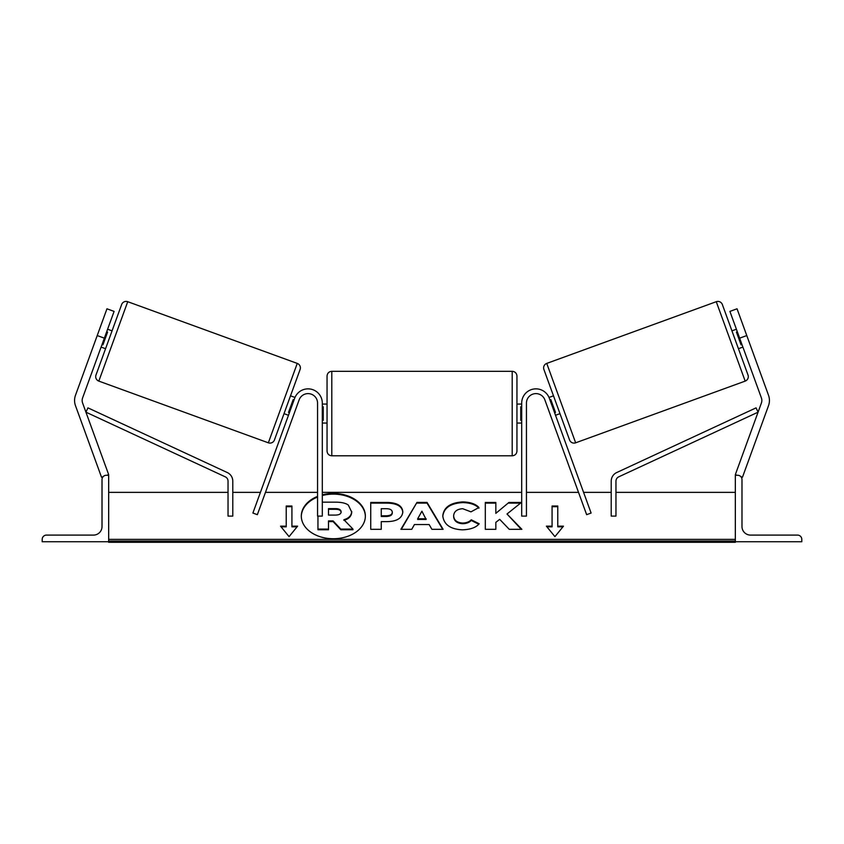 <?xml version="1.0" encoding="UTF-8"?>
<svg xmlns="http://www.w3.org/2000/svg" width="844" height="844" viewBox="0 0 844 844"><rect width="100%" height="100%" fill="white"/><g stroke="black" fill="none" stroke-linecap="round" stroke-linejoin="round"><path stroke-width="1.27" d="M292.942 416.904L294.239 413.338M299.135 399.866L257.357 514.671L252.894 513.047L294.672 398.241A14.242 14.242 0 0 1 322.303 403.115L322.303 516.106L317.555 516.106L317.555 403.115A9.495 9.495 0 0 0 299.135 399.866M104.35 338.159L97.218 335.564L106.956 308.798L114.098 311.394L82.617 397.872A7.596 7.596 0 0 0 82.617 403.073L108.665 474.623L106.882 475.277M97.218 335.564L75.485 395.277A15.192 15.192 0 0 0 75.485 405.669L101.523 477.229L103.179 476.628M42.2 541.742L108.665 541.742L108.665 475.277L106.291 475.277A4.273 4.273 0 0 0 102.019 479.55L102.019 526.55A8.545 8.545 0 0 1 93.473 535.096L46.473 535.096A4.273 4.273 0 0 0 42.2 539.369L42.2 541.742M327.05 413.56L327.05 376.055C327.335 373.175 328.917 371.592 331.797 371.307L331.797 455.813C328.917 455.528 327.335 453.945 327.05 451.065L327.05 413.56M516.95 376.055L516.95 451.065C516.665 453.945 515.083 455.528 512.202 455.813L512.202 371.307C515.083 371.592 516.665 373.175 516.95 376.055M322.303 406.776L323.252 406.776L323.252 420.344L322.303 420.344M521.697 406.776L520.748 406.776L520.748 420.344L521.697 420.344M127.729 301.698L98.822 381.108A4.747 4.747 0 0 1 95.984 375.031L121.641 304.536A4.747 4.747 0 0 1 127.729 301.698L297.257 363.405A4.747 4.747 0 0 1 300.095 369.493L274.437 439.977A4.747 4.747 0 0 1 268.35 442.815L297.257 363.405M98.822 381.108L268.35 442.815M101.101 347.084L105.563 348.709M107.599 329.234L112.062 330.859M102.029 344.531L102.926 344.858L107.568 332.114L106.671 331.787M284.017 413.655L288.479 415.28M289.408 412.727L288.511 412.41L293.153 399.666L294.039 399.982M290.505 395.815L294.999 397.44M739.65 338.159L746.782 335.564L737.044 308.798L729.902 311.394L761.383 397.872A7.596 7.596 0 0 1 761.383 403.073L735.335 474.623L737.118 475.277M746.782 335.564L768.515 395.277A15.192 15.192 0 0 1 768.515 405.669L742.477 477.229L740.821 476.628M716.271 301.698A4.747 4.747 0 0 1 722.359 304.536L748.016 375.031A4.747 4.747 0 0 1 745.178 381.108L575.65 442.815L546.743 363.405L716.271 301.698L745.178 381.108M575.65 442.815A4.747 4.747 0 0 1 569.563 439.977L543.905 369.493A4.747 4.747 0 0 1 546.743 363.405M742.899 347.084L738.437 348.709M736.401 329.234L731.938 330.859M741.971 344.531L741.074 344.858L736.432 332.114L737.329 331.787M559.983 413.655L555.521 415.28M553.495 395.815L549.001 397.44M554.592 412.727L555.489 412.41L550.847 399.666L549.961 399.982M801.8 541.742L735.335 541.742L735.335 475.277L737.709 475.277A4.273 4.273 0 0 1 741.981 479.55L741.981 526.55A8.545 8.545 0 0 0 750.527 535.096L797.527 535.096A4.273 4.273 0 0 1 801.8 539.369L801.8 541.742M544.865 399.866L586.643 514.671L591.106 513.047L549.328 398.241A14.242 14.242 0 0 0 521.697 403.115L521.697 516.106L526.445 516.106L526.445 403.115A9.495 9.495 0 0 1 544.865 399.866M549.76 413.338L551.058 416.904M228.038 481.154L228.038 516.106L232.786 516.106L232.786 481.154A9.495 9.495 0 0 0 227.289 472.545L87.934 407.863L85.93 412.167L225.295 476.849A4.747 4.747 0 0 1 228.038 481.154M615.962 481.154L615.962 516.106L611.214 516.106L611.214 481.154A9.495 9.495 0 0 1 616.711 472.545L756.066 407.863L758.07 412.167L618.705 476.849A4.747 4.747 0 0 0 615.962 481.154M365.357 516.433A32.03 22.64 0 0 0 333.338 494.12A32.03 22.64 0 0 0 322.303 495.512M317.555 497.063A32.03 22.64 0 0 0 301.319 516.433M317.555 496.388A32.03 22.64 0 0 0 301.308 516.095A32.03 22.64 0 0 0 333.338 538.736A32.03 22.64 0 0 0 365.357 516.095A32.03 22.64 0 0 0 333.338 493.455A32.03 22.64 0 0 0 322.303 494.837M735.335 492.368L615.962 492.368M611.214 492.368L583.584 492.368M578.53 492.368L526.445 492.368M521.697 492.368L322.303 492.368M317.555 492.368L265.47 492.368M260.416 492.368L232.786 492.368M228.038 492.368L108.665 492.368M735.335 539.369L108.665 539.369M291.918 526.171L291.918 506.02L286.221 506.02L286.221 526.171L280.524 526.171L289.07 536.636L297.615 526.171L291.918 526.171L291.918 526.835L297.067 526.835M479.192 523.786C475.995 527.553 470.393 529.568 462.375 529.842C450.411 529.22 443.891 524.599 442.783 515.958L442.783 515.884C443.701 507.307 450.379 502.655 462.807 501.916C470.372 502.127 475.742 503.995 478.917 507.518L470.994 511.854L462.702 508.7C457.015 509.111 453.998 511.485 453.639 515.8L453.639 515.884C453.998 520.284 457.015 522.679 462.702 523.058C466.394 522.942 469.253 521.856 471.268 519.788L479.192 523.786M429.142 524.546L414.425 524.546L411.756 529.304L400.889 529.304L416.957 502.423L427.043 502.423L443.111 529.304L431.896 529.304L429.142 524.546M402.81 511.886L402.81 511.97C402.082 518.353 396.638 521.581 386.478 521.634L381.266 521.634L381.266 529.304L370.738 529.304L370.738 502.454L387.016 502.454C397.081 502.623 402.345 505.767 402.81 511.886M508.911 502.454L495.839 513.352L495.839 502.454L485.311 502.454L485.311 529.304L495.839 529.304L495.839 522.362L499.69 519.334L509.238 529.304L521.877 529.304L507.012 513.996L521.392 502.454L508.911 502.454L495.839 513.352M546.384 526.171L552.081 526.171L552.081 506.02L557.779 506.02L557.779 526.171L563.476 526.171L554.93 536.636L546.384 526.171M108.665 541.742L108.665 542.302L735.335 542.302L735.335 541.742M322.303 502.169L335.944 502.169C341.704 502.222 345.84 503.193 348.34 505.092L351.716 512.108C351.463 516.201 348.857 518.965 343.888 520.368M328.495 521.603L333.116 521.603L340.786 529.758L352.961 529.758L352.961 529.082L340.786 529.082L333.116 520.927L328.495 520.927L328.495 529.082L317.945 529.082L317.945 516.106M328.495 529.082L328.495 529.758L317.945 529.758L317.945 529.082M333.116 521.603L333.116 520.927M340.786 529.758L340.786 529.082M351.716 511.432C351.463 515.536 348.857 518.29 343.888 519.704L352.961 529.082M401.29 529.304L416.957 502.423M416.957 503.098L427.043 503.098L427.043 502.423M427.043 503.098L442.71 529.304M417.664 518.786L417.664 519.461L426.125 519.461L421.916 511.2L417.664 518.786L426.125 518.786M381.266 522.309L381.266 529.304M370.738 529.304L370.738 503.119L387.016 503.119C397.081 503.298 402.345 506.442 402.81 512.561M381.266 515.8L381.266 516.475L386.257 516.475C390.139 516.37 392.143 515.199 392.281 512.983L392.281 512.234C392.154 509.903 390.128 508.732 386.204 508.7L381.266 508.7L381.266 515.8L386.257 515.8C390.139 515.695 392.143 514.534 392.281 512.308M442.783 516.549C443.701 507.982 450.379 503.33 462.807 502.581C470.372 502.802 475.742 504.67 478.917 508.183M471.268 519.788L471.268 520.463C469.253 522.531 466.394 523.618 462.702 523.723C457.015 523.354 453.998 520.959 453.639 516.549L453.639 515.884M471.268 520.463L478.727 524.219M521.233 529.304L507.012 513.996M495.839 529.304L495.839 523.037M495.839 503.119L485.311 503.119L485.311 529.304M520.558 503.119L508.911 503.119M546.933 526.835L552.081 526.835L552.081 526.171M552.081 506.695L557.779 506.695M562.927 526.835L557.779 526.835L557.779 526.171M281.073 526.835L286.221 526.835L286.221 526.171M291.918 506.695L286.221 506.695M335.406 508.626L328.495 508.626L328.495 515.083L335.458 515.083C339.13 515.009 341.018 513.943 341.113 511.897L341.113 511.823C340.976 509.702 339.066 508.637 335.406 508.626L335.406 509.301L328.495 509.301L328.495 515.083M341.113 512.487C340.976 510.367 339.066 509.301 335.406 509.301M735.335 541.046L108.665 541.046M387.016 503.119L387.016 502.454M386.257 516.475L386.257 515.8M462.807 502.581L462.807 501.916M462.702 523.723L462.702 523.058M512.202 371.307L331.797 371.307M327.05 404.065L322.303 404.065M516.95 404.065L521.697 404.065M521.697 423.055L516.95 423.055M327.05 423.055L322.303 423.055M512.202 455.813L331.797 455.813"/></g></svg>
